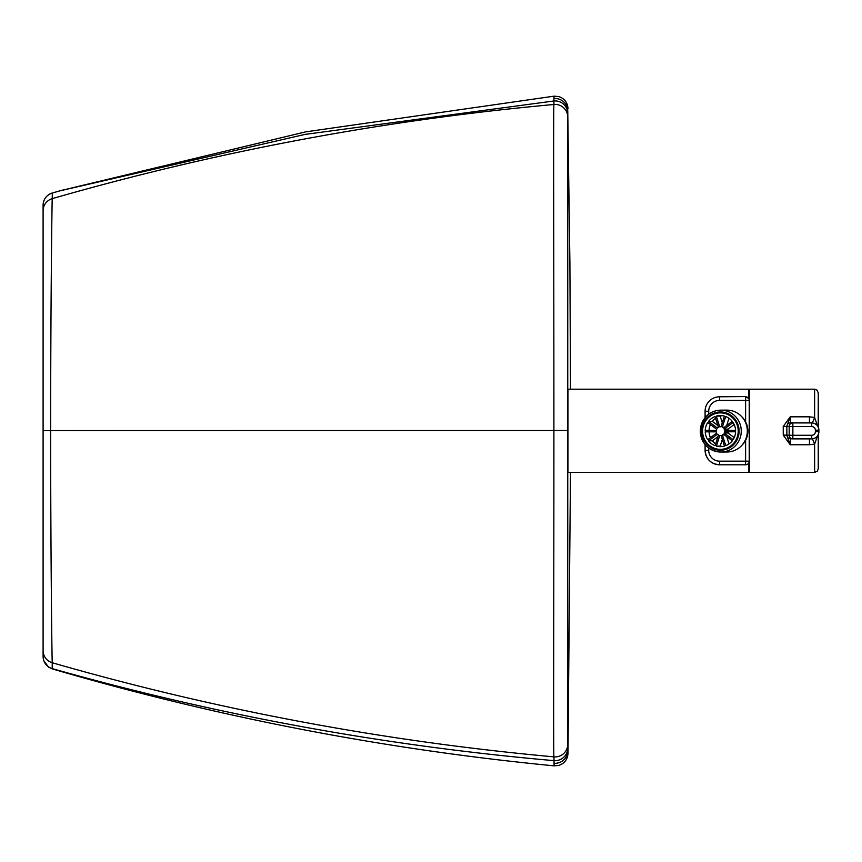 <?xml version="1.0" encoding="UTF-8"?>
<svg xmlns="http://www.w3.org/2000/svg" width="862" height="862" viewBox="0 0 862 862"><rect width="100%" height="100%" fill="white"/><g stroke="black" fill="none" stroke-linecap="round" stroke-linejoin="round"><path stroke-width="1.29" d="M567.756 113.59L567.756 111.166A12.661 12.661 180 0 0 553.921 98.559L553.932 104.485C553.307 103.343 553.9 258.298 553.9 430.483C553.9 602.657 553.307 757.795 553.932 756.858L554.115 765.844C383.784 749.315 216.481 716.99 52.205 668.88L52.237 662.749C51.925 658.87 50.632 548.157 50.653 430.558L567.756 430.483L567.756 113.59A12.661 12.661 180 0 0 553.986 100.973L304.997 134.407L60.189 190.782L52.313 193.002L52.237 198.637C51.925 202.365 50.632 312.96 50.653 430.558L43.1 430.569L43.1 205.188A12.661 12.661 0 0 1 52.313 193.002C46.526 195.017 43.456 199.079 43.1 205.188M567.756 117.092L567.756 117.092A12.661 12.661 180 0 0 553.932 104.485A2713.727 2709.298 80 0 0 52.237 198.637A12.661 12.65 180 0 0 43.1 210.781M567.756 430.483L567.756 750.64A12.661 12.661 180 0 1 553.921 763.258M567.756 744.251L567.756 744.251A12.661 12.661 180 0 1 553.932 756.858A2713.727 2709.266 -78.8 0 1 52.237 662.749A12.661 12.65 180 0 1 43.1 650.605L43.1 430.569M567.756 696.076L567.756 748.033A12.661 12.661 180 0 1 553.986 760.64C383.859 745.759 216.642 715.094 52.313 668.632A12.661 12.661 180 0 1 43.1 656.445L43.1 650.605M570.482 389.182L569.911 262.91L567.756 111.166M61.353 190.459L305.568 131.886L554.115 96.156L553.921 98.559M568.004 108.537C567.552 102.481 564.448 98.483 558.705 96.544L554.115 96.156M52.205 668.88L48.541 667.123L43.746 660.712L43.1 656.445M570.482 472.408L568.004 753.463C567.552 759.519 564.448 763.516 558.705 765.456L554.115 765.844M568.004 753.463L567.756 750.64M747.332 431.075A20.936 20.462 -90.4 0 0 726.72 410.129L720.654 410.161A20.936 20.462 89.6 0 1 741.255 430.968A20.936 20.462 89.6 0 1 720.783 452.044A20.936 20.462 89.6 0 1 700.321 431.172A20.936 20.462 89.6 0 1 720.654 410.161C708.499 410.797 701.722 418.21 700.321 432.401C702.024 444.361 708.844 450.901 720.783 452.044L727 452A20.936 20.462 -90.4 0 0 747.332 431.075M702.584 431.097A18.231 17.811 -90.4 0 0 720.524 449.339A18.231 17.811 -90.4 0 0 738.217 430.989A18.231 17.811 -90.4 0 0 720.287 412.876A18.231 17.811 -90.4 0 0 702.584 431.097M724.145 429.147A4.31 4.213 89.6 0 1 724.554 430.375L735.588 430.386A15.559 15.204 89.6 0 0 733.066 422.509L724.145 429.147L727.981 429.114L734.165 424.513M735.588 430.353L724.554 430.375M728.379 430.353A4.31 4.213 -90.4 0 0 727.981 429.114M734.219 437.605L728.013 432.983L724.177 433.015L733.109 439.652A15.559 15.204 89.6 0 0 735.588 431.776L724.565 431.765A4.31 4.213 89.6 0 1 724.177 433.015M728.013 432.983A4.31 4.213 -90.4 0 0 728.39 431.776M722.302 427.261A4.31 4.213 89.6 0 1 723.337 428.026L732.269 421.389A15.559 15.204 89.6 0 0 725.707 416.529L722.302 427.261L724.371 427.25M724.403 434.901L722.367 434.922L725.772 445.665A15.559 15.204 89.6 0 0 732.312 440.784L723.39 434.146A4.31 4.213 89.6 0 1 722.367 434.922M716.387 446.107A15.559 15.204 89.6 0 0 724.479 446.096L721.074 435.364A4.31 4.213 89.6 0 1 719.802 435.375L716.387 446.107L720.223 446.085L722.345 439.383M719.727 426.852A4.31 4.213 89.6 0 1 721.009 426.841L724.414 416.109A15.559 15.204 89.6 0 0 716.322 416.12L719.727 426.852M717.421 428.069A4.31 4.213 89.6 0 1 718.445 427.293L715.029 416.551A15.559 15.204 89.6 0 0 708.499 421.432L717.421 428.069M708.542 440.827A15.559 15.204 89.6 0 0 715.094 445.686L718.499 434.954A4.31 4.213 89.6 0 1 717.464 434.189L708.542 440.827L712.368 440.805A15.559 15.204 -90.4 0 0 715.654 443.919M716.247 430.44A4.31 4.213 89.6 0 1 716.624 429.201L707.702 422.563A15.559 15.204 89.6 0 0 705.213 430.44L716.247 430.44M716.656 433.069A4.31 4.213 89.6 0 1 716.257 431.84L705.213 431.83A15.559 15.204 89.6 0 0 707.734 439.706L716.656 433.069M716.247 430.418L705.213 430.44M717.884 425.537L712.324 421.41L708.499 421.432M722.291 422.8L720.158 416.098L716.322 416.12M726.677 425.537L728.983 418.275M722.216 415.667A15.559 15.204 -90.4 0 0 720.158 416.098M709.049 431.84A15.559 15.204 -90.4 0 0 710.471 437.67M715.579 418.296A15.559 15.204 -90.4 0 0 712.324 421.41M710.417 424.589A15.559 15.204 -90.4 0 0 709.049 430.418M720.223 446.085A15.559 15.204 -90.4 0 0 722.421 446.527M712.368 440.805L717.96 436.646M729.058 443.898L726.752 436.646M720.406 411.971A19.136 18.695 89.6 0 1 739.1 431.054A19.136 18.695 89.6 0 1 720.524 450.233A19.136 18.695 89.6 0 1 701.7 431.226A19.136 18.695 89.6 0 1 720.406 411.971M818.232 427.132L818.253 392.803L818.264 427.207L818.253 392.835L816.95 390.033L814.633 389.182L749.498 389.182L749.487 460.222L749.498 472.408L814.633 472.408L817.435 471.072L818.253 468.712M783.246 435.116L790.228 444.77L786.855 435.493L786.855 426.097L790.228 416.809L783.235 426.464L783.246 435.116L786.931 435.148A3.62 3.62 93 0 0 790.357 438.758L792.598 438.877A3.62 3.62 -87 0 1 789.172 435.267L792.878 435.267L792.878 426.561L789.172 426.55A3.62 3.62 -87 0 1 792.781 422.93L790.551 422.811L790.228 416.809L809.45 416.809L814.612 417.499A9.051 0.959 108.4 0 1 812.112 422.951M809.45 438.877L809.45 444.77L814.612 444.081L817.542 435.86M783.235 426.464L786.931 426.431A3.62 3.62 -87 0 1 790.551 422.811L809.45 422.811L809.45 416.809M809.45 444.77L790.228 444.77L790.54 438.769M811.767 426.561A3.62 3.62 -87 0 1 815.377 430.17L815.377 431.647A3.62 3.62 -87 0 1 811.767 435.267L811.67 438.877L792.781 438.887A3.62 3.62 -87 0 1 792.598 438.877A3.62 3.62 0 0 0 792.781 438.887L811.67 438.877A7.241 7.23 93 0 0 818.9 431.647L818.9 430.17A7.241 7.23 93 0 0 811.67 422.93L792.781 422.93L792.878 426.561L811.767 426.561L811.67 422.93L809.817 422.822M817.575 425.99L814.612 417.499L814.633 389.182M812.273 438.855A9.051 0.959 -108.4 0 1 814.612 444.081L814.633 472.408M708.715 414.169L708.715 411.26A10.85 10.85 0 0 1 719.576 400.41L719.576 396.563L745.608 396.563L748.841 398.556L748.841 389.182L567.929 389.182L567.929 472.408L748.841 472.408L748.841 462.797M749.229 400.399L749.229 400.399A3.62 3.62 180 0 0 745.608 396.789L745.608 400.41L749.229 400.399L749.229 461.17L745.608 461.17L745.608 464.79A3.62 3.62 180 0 0 749.229 461.17A3.62 3.62 0 0 1 745.608 464.79L719.576 464.79L745.608 464.79M705.094 450.309A14.471 14.471 180 0 0 719.576 464.79C710.784 463.928 705.956 459.101 705.094 450.309L705.094 444.587L705.094 450.309L708.715 450.32L708.715 448.035M708.715 411.26L705.094 411.26L705.094 417.617L705.094 411.26A14.471 14.471 180 0 1 719.576 396.789L745.608 396.563M567.929 398.438L567.789 395.098M567.789 466.73L567.929 463.422M53.088 192.786L55.136 192.204M55.405 192.129L62.689 190.082M720.406 450.244A19.136 18.695 89.6 0 1 701.7 431.097A19.136 18.695 89.6 0 1 720.406 411.971A19.136 18.695 89.6 0 1 739.1 431.108A19.136 18.695 89.6 0 1 720.406 450.244M786.931 426.431L789.172 426.55L789.172 435.267L786.931 435.148M792.781 438.887L792.878 435.267L811.767 435.267M811.67 438.877L811.67 438.877C816.055 438.456 818.469 436.043 818.9 431.647L815.377 431.647M818.253 468.281L818.232 434.674M815.377 430.17L818.9 430.17C818.523 425.947 816.239 423.544 812.047 422.94L809.827 422.822M745.608 440.299L745.608 461.17L719.576 461.17L719.576 464.79M719.576 461.17A10.85 10.85 0 0 1 708.715 450.32M719.576 400.41L745.608 400.41L745.608 421.82M720.427 435.418L721.085 435.407M720.373 426.798L721.02 426.798M818.9 430.17L818.9 431.647M741.816 445.363A19.901 19.901 0 0 0 741.6 416.54M749.498 393.126A39.081 39.081 0 0 0 748.841 392.943M748.841 468.648A39.081 39.081 0 0 0 749.498 468.475"/></g></svg>
